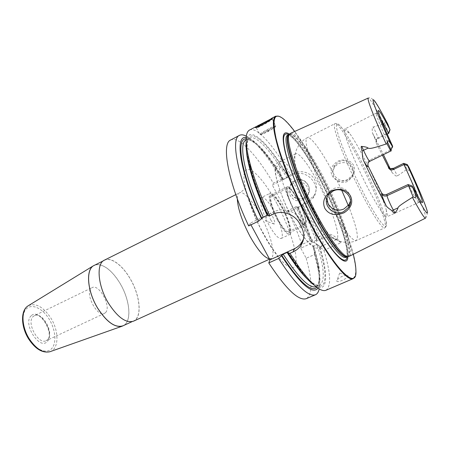 <?xml version="1.0" encoding="UTF-8"?>
<svg xmlns="http://www.w3.org/2000/svg" width="450" height="450" viewBox="0 0 450 450"><rect width="100%" height="100%" fill="white"/><g stroke="black" fill="none" stroke-linecap="round" stroke-linejoin="round"><path stroke-width="0.34" stroke-dasharray="2.25 1.69" d="M249.519 130.044C256.838 126.135 274.326 146.498 290.486 174.684L286.785 177.632C272.053 152.331 256.331 134.528 249.632 138.105C247.787 139.067 246.713 141.559 246.403 145.592M278.865 116.229L282.898 118.71C292.674 126.596 307.969 149.979 321.694 176.687C340.234 212.513 355.815 254.498 355.764 271.468L355.151 276.165M246.336 136.159C250.588 138.431 255.493 142.898 261.045 149.558C267.649 157.534 274.399 167.422 281.295 179.229L273.302 183.184L272.317 185.023L292.264 175.174C306.191 167.411 322.762 185.687 313.116 198.034L306.945 203.237L307.581 201.212L313.718 195.953C316.997 190.744 317.363 185.434 314.814 180.028C311.209 172.485 300.488 169.464 293.051 173.413L290.486 174.684M271.012 119.475L272.312 119.295C271.564 120.482 258.418 127.699 256.539 127.957L256.331 127.738L256.86 127.277M275.771 125.949L275.659 125.713C274.162 125.617 260.764 132.896 259.796 134.319L260.044 134.572C262.035 134.353 275.074 127.209 275.771 125.949M275.541 126.467L275.541 126.686C274.882 127.879 262.642 134.584 260.764 134.786L260.522 134.55C261.467 133.149 274.725 126.006 275.541 126.467L275.771 125.719M268.965 130.134L267.047 131.136L268.965 130.134M281.295 179.229L282.803 179.145L282.668 179.533L286.785 177.632M318.043 288.169C320.462 284.248 320.569 276.75 318.364 265.674L318.037 269.038L314.449 254.571L306.186 258.272L300.808 248.169L321.227 238.894C328.613 236.059 335.166 237.336 340.897 242.73L323.944 250.318L319.652 246.893C328.742 275.451 327.943 294.637 314.263 285.165M323.944 250.318C330.772 273.021 331.442 286.341 325.946 290.278M246.139 142.341C247.635 122.586 268.757 142.712 288.135 176.507M302.738 204.351L305.016 202.433C310.522 214.026 315.304 225.394 319.348 236.537L315.686 240.514C311.85 229.23 307.103 217.575 301.438 205.543L302.738 204.351C308.329 216.186 313.093 227.717 317.025 238.944M306.186 258.272C312.519 280.957 312.576 294.418 306.349 298.642M318.037 269.038C319.719 277.543 320.102 284.169 319.191 288.906M230.681 140.006C238.866 135.636 256.995 155.385 273.302 183.184M309.983 240.806L311.586 241.419C307.71 230.203 302.985 218.694 297.411 206.888L295.83 206.809C301.314 218.351 306.028 229.68 309.983 240.806L301.838 244.519C297.962 233.415 293.293 222.114 287.837 210.623L287.01 212.721L272.317 185.023M295.83 206.809L287.837 210.623M340.897 242.73C334.648 234.568 328.337 232.104 321.964 235.344L319.348 236.537M307.581 201.212L305.016 202.433M342.574 276.148C338.906 277.971 336.954 279.608 336.729 281.048C337.016 281.987 338.822 281.773 342.141 280.412C347.698 277.718 349.318 275.957 346.995 275.124L342.574 276.148M314.449 254.571L314.168 249.362L313.099 247.123L313.656 245.824L316.946 244.333L318.791 245.261L319.652 246.893M318.364 265.674L314.168 249.362M282.803 179.145C276.328 168.109 270.017 158.861 263.869 151.414C256.646 142.734 250.751 138.099 246.184 137.509M297.411 206.888L297.304 207.338L298.232 207.073L301.438 205.543M311.586 241.419L311.479 242.156L312.412 242.004L315.686 240.514M267.801 215.1L268.245 215.032L268.048 215.629M300.808 248.169L301.838 244.519M248.653 225.928L250.093 223.273L274.157 211.736C283.354 207.062 296.173 211.252 300.797 220.511L302.603 223.931C305.094 228.893 305.409 233.893 303.553 238.944M250.937 224.837L250.093 223.273M306.945 203.237L287.01 212.721M304.099 197.977C315.832 192.926 306.298 174.516 294.998 180.579C283.371 185.799 292.922 203.867 304.099 197.977M291.949 183.431C285.379 190.71 295.234 202.461 303.93 197.775L307.496 194.816C313.481 187.431 303.559 176.265 295.116 180.934L291.949 183.431L291.099 185.406L294.294 182.886C302.827 178.178 312.863 189.461 306.816 196.914L303.21 199.901C294.429 204.626 284.462 192.752 291.099 185.406M298.519 192.403L298.373 192.116L298.519 192.403M104.451 260.128C111.038 256.663 122.355 265.118 130.033 278.409C140.237 295.279 142.493 317.486 133.56 321.154M104.524 260.269C96.137 263.61 97.819 285.767 108.54 303.188C117.759 317.357 126.079 323.297 133.493 321.002C142.386 317.357 140.141 295.251 129.983 278.466C122.344 265.236 111.077 256.821 104.524 260.269L103.179 260.938M123.002 325.789C132.126 322.031 130.118 299.947 119.959 283.286C112.331 270.146 100.935 261.877 94.202 265.41M95.141 264.943C103.196 263.582 111.476 269.691 119.987 283.258C129.741 299.317 132.109 320.518 123.958 325.356M105.654 312.491C111.561 306.517 99.107 283.528 92.132 287.612L91.147 288.326C84.78 293.738 97.487 317.649 104.445 313.431L105.654 312.491M353.278 254.284C348.092 233.612 335.796 203.445 321.964 176.619C312.531 158.327 303.441 143.269 294.688 131.451M289.468 134.173C296.904 139.303 309.527 158.231 320.923 180.394C336.257 209.936 348.863 244.592 347.878 256.629M290.43 133.386C295.611 131.22 310.882 152.561 324.489 179.179C342.051 212.923 355.511 253.035 349.099 256.382M332.061 175.601C335.391 181.119 340.746 182.582 348.12 179.977C354.127 175.911 355.967 171.051 353.649 165.392C350.511 160.211 345.442 158.721 338.445 160.926C331.712 164.886 329.58 169.779 332.061 175.601M387.714 123.896L387.287 123.227C385.695 120.881 384.829 120.988 384.677 123.553L373.275 127.041C372.291 126.641 372.004 128.548 372.403 132.761L383.479 154.727M390.139 168.643L392.079 172.536C395.404 175.888 397.176 177.024 397.395 175.956L407.036 169.239C409.393 171.208 410.119 170.809 409.224 168.053L409.022 167.496M347.726 179.438C338.861 184.191 328.77 172.963 334.901 165.122L338.788 161.837C347.338 157.134 357.48 167.625 352.069 175.534L347.726 179.438M347.468 181.44C343.873 182.998 340.408 182.711 337.084 180.574L333.765 176.822L332.719 172.035L334.513 166.922L338.428 163.654C344.357 161.381 348.981 162.787 352.305 167.861C353.796 171.039 353.649 174.234 351.872 177.435L347.468 181.44M350.438 201.161C350.944 198.692 350.623 196.307 349.476 194.012C345.639 188.01 340.324 186.199 333.529 188.578L329.001 192.398L326.936 197.814M386.432 210.572C383.856 200.801 375.368 180.664 366.407 162.787C359.736 149.513 354.111 139.646 349.526 133.2C347.231 130.05 345.696 128.632 344.914 128.947C341.837 129.139 352.384 157.388 365.884 184.028C376.026 204.238 385.054 218.115 386.831 216.827C387.568 216.422 387.433 214.335 386.432 210.572L385.453 218.739C390.381 236.289 378.309 222.581 361.097 188.319C351.073 168.502 341.696 146.374 338.096 134.319C334.811 122.417 336.302 120.589 342.562 128.818C348.024 136.395 354.617 147.853 362.34 163.192C372.713 183.836 382.478 207.129 385.453 218.739L386.072 221.782C386.64 224.955 386.19 226.986 384.716 227.88C382.438 229.494 371.61 213.306 359.505 189.298C343.322 157.551 331.082 123.924 334.997 123.638L307.249 137.773C302.597 138.78 311.811 168.463 326.886 198.484M387.219 134.156L378.017 138.679L376.459 140.051L376.273 143.162L382.421 155.233M417.139 195.092C418.821 199.614 419.445 202.028 419.012 202.337L418.461 202.061C416.891 200.514 413.432 194.676 408.077 184.551M390.358 150.092L369.799 160.009L368.117 161.539L367.881 165.51M387.382 141.868C380.385 126.174 376.689 116.775 376.301 113.664L376.431 113.062C376.942 112.916 378.428 114.924 380.886 119.076M390.994 149.782L391.146 150.851L392.659 146.835M392.518 145.901L392.271 146.526M388.721 133.419L384.677 123.553M403.746 163.316L407.036 169.239M328.866 205.341C336.308 223.093 339.868 238.129 336.448 239.518C335.093 240.114 332.848 238.652 329.715 235.148C324.872 229.562 319.314 220.826 313.043 208.935C304.003 191.722 296.342 171.833 294.739 161.809C293.979 157.168 294.261 154.507 295.577 153.821C299.07 151.858 309.825 166.427 319.551 185.366L327.071 201.144M322.858 243.568C324.152 235.744 316.007 212.181 305.466 192.15C296.949 176.062 289.749 165.96 283.871 161.837L280.778 161.286C275.518 162.636 283.613 190.958 297.225 216.394C307.373 235.744 317.852 248.361 321.339 246.324L322.858 243.568C322.414 245.576 320.287 250.11 314.123 247.343C307.524 243.129 300.24 233.477 292.258 218.379C281.188 198.472 273.774 172.71 275.203 167.957C275.827 162.079 278.713 160.037 283.871 161.837M294.604 211.281C299.402 220.028 302.867 224.269 304.993 223.993C307.344 223.194 303.817 211.208 298.339 200.919C293.58 192.156 290.081 187.858 287.843 188.038C285.525 188.724 288.945 200.717 294.604 211.281M271.592 195.975C269.049 196.774 272.222 208.772 277.886 219.212C282.707 227.857 286.279 231.998 288.596 231.626C291.189 230.715 287.899 218.728 282.414 208.553C277.639 199.884 274.033 195.694 271.592 195.975L287.843 188.038M277.515 220.089C283.089 230.079 287.213 234.855 289.884 234.422C292.882 233.353 289.074 219.499 282.746 207.765C277.228 197.747 273.06 192.898 270.236 193.219C267.294 194.136 270.956 207.996 277.515 220.089M261.602 197.449C258.525 198.433 262.035 212.299 268.599 224.319C274.185 234.242 278.376 238.961 281.166 238.466C284.31 237.33 280.642 223.481 274.309 211.815C268.785 201.853 264.549 197.066 261.602 197.449L270.236 193.219M270.653 219.825L273.606 223.898C275.569 224.499 275.169 221.861 272.407 215.977C269.983 211.804 268.566 210.645 268.166 212.496C268.245 214.318 269.072 216.765 270.653 219.825M289.873 231.907L289.153 232.824C284.726 236.385 266.698 200.402 270.433 195.401L271.012 194.794C275.569 191.649 292.787 225.613 289.873 231.907M286.751 187.425C283.5 192.212 301.618 228.549 305.55 225.203L306.18 224.319C308.604 218.211 291.336 183.932 287.257 186.846L286.751 187.425M305.578 223.178C308.025 216.928 289.716 182.014 287.364 188.589C284.119 193.944 304.026 231.593 305.578 223.178M292.264 175.174L293.051 173.413M313.307 247.736C319.68 268.369 320.884 281.576 316.924 287.364M246.105 138.887C253.868 138.358 268.751 155.728 282.645 179.466M297.281 207.259C302.889 219.167 307.614 230.749 311.445 241.999M316.069 286.701L316.131 286.673C321.711 282.555 320.884 268.937 313.656 245.824M283.573 179.218C268.819 153.979 252.984 136.282 246.139 139.939L246.083 139.972M312.412 242.004C308.61 230.726 303.885 219.083 298.232 207.073M311.901 282.915C315.231 285.21 317.846 285.947 319.748 285.114C325.192 281.048 324.259 267.452 316.946 244.333M288.214 252.326C303.233 276.435 316.243 288.647 321.699 285.733C327.15 282.741 325.491 266.411 318.791 245.261M287.983 176.828C272.126 149.586 255.375 131.147 249.148 137.07C242.792 142.667 250.38 176.698 268.279 215.145M316.896 239.518C313.009 228.257 308.244 216.658 302.614 204.716M321.227 238.894L321.964 235.344M277.245 204.261C289.648 227.514 298.271 254.824 295.622 264.448C293.197 274.461 278.162 261.416 263.492 234.231C248.766 207.135 240.424 176.473 245.385 170.708C250.116 164.503 264.904 180.934 277.245 204.261M274.157 211.736L272.993 214.279M300.797 220.511L299.734 223.864M302.603 223.931L301.567 227.334M269.567 259.149L277.442 256.854C278.123 256.573 277.47 255.206 275.49 252.748C272.053 248.197 267.896 241.487 263.019 232.627C251.933 213.969 246.201 187.566 244.969 188.775C243.546 189.922 240.638 192.527 239.445 192.842C243.467 190.648 252.9 201.094 260.634 215.601C270.771 234.084 276.368 256.466 270.804 258.587L269.376 258.806M235.811 194.653L239.445 192.842C238.033 193.556 237.324 195.559 237.313 198.844M28.434 305.651C35.848 302.754 43.284 306.832 50.749 317.891C59.029 330.789 59.13 348.576 50.344 351.579M28.946 338.901C21.932 327.864 21.043 313.38 26.758 308.498C32.366 303.452 42.699 308.588 49.072 318.999C55.524 329.344 56.88 342.979 51.722 348.559C46.671 354.296 35.871 350.016 28.946 338.901M31.269 315.743C22.179 323.128 39.594 350.848 47.295 341.46C55.581 333.697 39.369 307.479 31.269 315.743M104.445 313.431L46.299 340.633L47.424 339.801C54.079 334.192 41.057 311.068 34.397 315.675L33.266 316.457C25.914 322.273 38.357 345.274 46.299 340.633L47.694 339.626C54.591 333.293 42.345 311.141 34.397 315.675L92.132 287.612M288.782 134.629C295.903 138.555 308.976 157.849 320.721 180.697C336.375 210.819 349.054 246.296 347.091 256.877M288.624 134.899L287.843 135.118C287.938 134.438 289.412 135.236 292.269 137.509C298.192 142.695 309.296 158.704 320.738 180.838C331.116 201.223 338.827 219.836 343.873 236.672C348.593 253.266 346.821 257.979 346.123 257.299L346.787 256.832M346.843 256.77C352.041 251.342 338.968 212.839 322.082 180.411C309.094 155.064 294.508 134.488 288.709 134.893M289.226 134.421C294.469 132.356 309.656 153.501 323.162 179.888C340.594 213.362 353.902 253.17 347.535 256.663M347.811 256.624C354.566 253.783 341.173 213.531 323.55 179.691C309.87 152.944 294.48 131.608 289.429 134.229M425.503 218.154L425.565 218.121C427.089 217.181 418.281 195.255 406.496 169.774M387.287 123.227C382.185 113.332 377.944 106.043 374.569 101.351C370.238 96.553 369.686 97.92 368.286 98.032C370.052 98.617 375.261 107.156 383.912 123.643M348.317 205.566C356.377 225.9 359.032 237.561 356.271 240.547L384.716 227.88C388.547 226.564 375.778 192.926 360.984 163.676C349.481 140.648 337.702 122.068 334.997 123.638C336.617 123.058 338.479 123.986 340.582 126.422L342.562 128.818L349.526 133.2M332.719 172.035C321.846 151.352 310.691 135.861 307.249 137.773C300.409 140.873 296.072 149.844 296.229 150.559C295.223 152.983 294.722 156.729 294.739 161.809M337.084 180.574L341.719 190.282M329.715 235.148C333.652 238.348 336.881 240.322 339.401 241.065C339.851 241.639 349.554 243.911 356.271 240.547C352.299 241.183 344.188 230.428 331.942 208.271M369.799 160.009L369.799 161.139L368.1 162.63L368.117 161.539M390.954 150.941L369.726 161.353M376.273 143.162L376.245 142.498C376.088 141.306 374.946 138.398 372.831 133.779M389.784 168.474L391.393 171.343M378.017 138.679L377.966 137.812L388.603 132.587L389.931 129.032M376.245 142.498L376.419 139.219L377.966 137.812C377.527 135.973 375.964 132.384 373.275 127.041M393.148 168.322C393.711 168.688 395.123 171.231 397.395 175.956M300.431 195.12C310.539 214.369 318.026 236.621 316.457 243.833C315.062 251.353 303.705 239.985 292.14 218.104C280.536 196.301 273.071 171.9 276.131 167.259C279.017 162.281 290.363 175.815 300.431 195.12M256.539 127.957L255.471 127.631M272.306 119.087L272.582 118.176M272.211 119.087L275.659 125.713M256.404 127.98L259.881 134.589M260.764 134.786L260.044 134.572M268.965 130.101L268.509 131.602L267.075 131.164M263.869 151.414L261.045 149.558M288.146 252.169C303.879 276.216 314.415 287.196 319.748 285.114L316.131 286.673C320.985 283.281 319.973 270.096 313.099 247.123M282.668 179.533C272.739 162.776 263.762 150.862 255.741 143.786C246.898 137.464 247.573 140.001 246.139 139.939L249.632 138.105C248.181 137.616 247.314 140.996 247.016 148.247C247.534 161.426 255.611 187.852 268.245 215.032M297.304 207.338C302.934 219.296 307.659 230.901 311.479 242.156M313.116 198.034L313.718 195.953M307.496 194.816L306.816 196.914M133.493 321.002L132.126 321.632M355.928 271.041L355.764 271.468M334.513 166.922L334.901 165.122M328.466 194.85L329.001 192.398M351.872 177.435L352.069 175.534M419.012 202.337L386.831 216.827M376.431 113.062L344.914 128.947M425.565 218.121C429.683 212.906 425.081 206.393 422.511 198.428L409.224 168.053M418.461 202.061L421.836 202.32M376.301 113.664L378.219 110.874M376.459 140.051L376.419 139.219L375.868 139.944L372.403 132.761M389.914 128.959L388.581 132.48M392.079 172.536L390.324 168.688M295.577 153.821L280.778 161.286M336.448 239.518L321.339 246.324M288.596 231.626L304.993 223.993M281.166 238.466L289.884 234.422M268.166 212.496L265.393 220.815L273.606 223.898M283.337 118.851L282.898 118.71M339.671 273.105L346.995 275.124M339.643 273.122L336.729 281.048M289.153 232.824L305.55 225.203M271.012 194.794L287.257 186.846"/><path stroke-width="0.67" d="M303.553 238.944L301.517 242.741C299.588 245.447 297.09 247.506 294.013 248.923L293.102 251.888C296.19 250.481 298.699 248.456 300.639 245.818C304.498 240.024 304.808 233.859 301.567 227.334L299.734 223.864C295.149 214.453 282.111 209.526 272.993 214.279L269.826 215.797C261.129 197.128 254.655 180.186 250.397 164.964C244.98 144.394 244.688 132.75 249.519 130.044L272.694 118.058C272.385 119.261 258.024 127.896 255.471 127.631L255.116 127.35L258.576 125.252M355.151 276.165L353.183 278.646C347.524 282.082 328.764 258.981 309.229 221.608C296.618 197.589 285.086 170.409 278.865 150.351C272.807 129.96 271.755 118.575 275.698 116.196L278.865 116.229M271.012 119.475C267.75 120.752 259.048 125.556 256.86 127.277M314.263 285.165C309.381 281.801 303.452 275.293 296.488 265.629L288.034 252.883L288.146 252.169L287.072 252.433C296.904 267.986 305.184 278.145 311.901 282.915M353.183 278.646L325.946 290.278C320.799 292.326 311.94 284.777 299.357 267.621L289.935 253.322L288.034 252.883M269.826 215.797L268.048 215.629C260.049 198.332 254.076 182.604 250.132 168.446C247.011 156.954 245.678 148.252 246.139 142.341M319.191 288.906C318.566 291.971 317.317 293.923 315.461 294.756C308.183 297.214 295.903 285.114 278.606 258.469L268.774 262.935L269.961 259.881L250.937 224.837M294.013 248.923L269.961 259.881M293.102 251.888L289.935 253.322M278.606 258.469L283.185 254.205L287.072 252.433M315.461 294.756L306.349 298.642C298.71 301.258 286.189 289.356 268.774 262.935M246.184 137.509C234.287 134.904 239.979 172.918 261.546 218.745L258.491 221.22L248.653 225.928C228.015 182.317 221.074 143.359 230.681 140.006L239.439 135.377C241.256 134.454 243.557 134.713 246.336 136.159M258.491 221.22C237.735 177.384 230.265 138.482 239.439 135.377M281.531 255.842C300.161 284.164 312.328 294.941 318.043 288.169M261.546 218.745L263.289 217.221L267.801 215.1M269.567 259.149L133.56 321.154C126.107 323.46 117.748 317.492 108.484 303.249C97.706 285.744 96.024 263.486 104.451 260.128L235.811 194.653M103.179 260.938L94.202 265.41C85.601 268.869 87.041 290.998 97.757 308.284C106.987 322.335 115.403 328.174 123.002 325.789L132.126 321.632M123.958 325.356L122.203 326.177C114.643 327.713 106.487 321.761 97.729 308.312C87.39 291.617 85.556 270.152 93.403 265.787L95.141 264.943M294.688 131.451C290.407 125.741 286.622 121.539 283.337 118.851C274.269 111.791 271.845 118.305 276.053 138.398C280.822 158.597 294.238 192.049 309.623 221.327C335.272 270.484 356.957 290.638 355.928 271.041C355.905 266.794 355.022 261.208 353.278 254.284M347.878 256.629C347.653 270.157 330.429 252.653 311.192 215.651C299.531 193.41 289.266 168.103 285.204 152.021C281.481 135.849 282.898 129.904 289.468 134.173M289.226 134.421L288.557 135.028C283.911 139.68 296.381 178.346 314.764 213.165C328.207 239.012 341.539 256.725 346.635 256.804L347.794 256.624C342.709 256.539 329.344 238.725 315.838 212.743C297.366 177.727 284.794 138.876 289.423 134.246L290.43 133.386L368.224 98.061M347.794 256.624L349.099 256.382L425.503 218.154M350.533 196.026C353.301 202.534 351.135 208.125 344.036 212.788C335.267 216.163 328.871 214.701 324.855 208.395C321.941 201.358 324.506 195.368 332.55 190.429C340.819 187.926 346.815 189.793 350.533 196.026M383.479 154.727L390.139 168.643M390.954 150.941L369.726 161.353L368.1 162.63L367.869 166.376L367.881 165.51L381.606 192.949C382.939 194.732 384.711 195.188 386.916 194.316L408.077 184.551L412.166 185.979L414.816 192.836C416.498 197.213 415.907 198.518 413.055 196.763L412.425 197.37C397.44 206.646 398.773 206.702 397.839 207.962C398.031 208.688 397.069 210.336 394.954 212.895C394.757 213.677 393.744 213.007 391.916 210.87C391.832 210.223 387.191 207.911 385.999 205.436L374.895 184.281L363.589 160.672C362.076 157.742 362.576 151.672 362.002 151.003C361.007 147.454 360.934 145.929 361.783 146.436C365.417 146.779 367.515 147.347 368.077 148.146L362.002 151.003M391.123 151.042C390.684 150.84 389.329 148.455 387.067 143.893L386.168 143.989C369.096 149.631 369.771 148.376 368.077 148.146M333.039 191.059C343.125 185.653 355.129 198.011 348.75 207.174L343.631 211.669C333.191 217.102 321.266 203.934 328.466 194.85L333.039 191.059M326.936 197.814L328.089 204.064L331.942 208.271C335.818 210.51 339.834 210.729 343.98 208.941L349.026 204.581L350.438 201.161M382.421 155.233L388.373 167.029C388.327 166.376 388.794 166.854 389.784 168.474M412.166 185.979C417.167 195.407 420.39 200.857 421.836 202.32C424.777 205.296 417.735 187.532 407.543 165.572L403.954 164.537L393.266 169.583C391.281 170.336 389.678 169.746 388.457 167.805M407.543 165.572L407.334 164.649L403.746 163.513L403.954 164.537C409.894 177.339 414.287 187.526 417.139 195.092M392.271 146.526L390.994 149.782L390.358 150.092M390.994 149.782L387.382 141.868M380.886 119.076L388.721 133.419L387.219 134.156M409.022 167.496L407.334 164.649M387.067 143.893C387.09 139.854 388.322 139.815 390.757 143.781L392.659 146.835L392.518 145.901C383.608 126.394 378.844 114.716 378.219 110.874C378.45 108.816 382.387 115.11 390.037 129.757L387.714 123.896M408.077 184.551L413.055 196.763M388.721 133.419L390.037 129.757M393.266 169.583L393.126 168.536L403.746 163.316L393.126 168.536C391.061 169.284 389.481 168.778 388.373 167.029M327.071 201.144L328.866 205.341M316.924 287.364C310.989 292.669 299.256 281.97 281.728 255.274M261.787 218.256C241.352 174.696 235.389 137.97 246.105 138.887M283.185 254.205C298.631 277.942 309.589 288.776 316.069 286.701M246.083 139.972C237.988 142.914 244.778 177.643 263.289 217.221M246.403 145.592C245.334 157.59 253.474 185.951 267.176 215.359M269.376 258.806C264.352 257.771 257.895 250.29 250.003 236.362C242.027 221.107 237.797 208.597 237.313 198.844M50.344 351.579L49.939 351.72C43.087 353.267 36.236 349.043 29.385 339.047C21.341 326.649 20.908 309.971 28.074 305.871L28.434 305.651M347.091 256.877C345.932 268.043 329.293 250.318 311.124 215.387C300.004 194.153 290.137 170.038 285.941 154.192C282.021 138.195 282.966 131.676 288.782 134.629M313.037 213.958C327.606 241.959 341.848 259.898 346.123 257.299L347.299 256.787C343.046 259.312 328.86 241.346 314.314 213.362C294.694 176.248 282.375 135.906 288.984 134.528L287.843 135.118C281.137 136.457 293.394 176.833 313.037 213.958M288.557 135.028L289.429 134.229L288.557 135.028M412.425 197.37C420.148 211.703 424.53 218.621 425.565 218.121M367.869 166.376C367.701 167.417 366.272 165.516 363.589 160.672M381.606 192.949L381.662 193.956C381.904 195.812 383.349 199.637 385.999 205.436M386.168 143.989C373.725 116.899 366.497 97.926 368.286 98.032M341.719 190.282L348.317 205.566M369.726 161.353C368.668 160.65 366.604 156.988 363.532 150.362L361.783 146.436M414.816 192.836C424.536 210.96 428.636 216.928 427.118 210.729C425.351 204.3 417.966 186.801 408.842 167.107M387.979 124.414C379.294 107.663 373.027 97.307 373.05 100.266C373.072 103.202 380.076 120.611 390.757 143.781M381.662 193.956C382.916 195.919 384.705 196.498 387.034 195.677L408.347 185.856L412.436 187.161M386.916 194.316L387.034 195.677C387.051 197.128 390.774 205.644 393.306 210.009L397.839 207.962M391.916 210.87L393.306 210.009L394.954 212.895M275.698 116.196L271.176 118.586M272.582 118.176L272.672 117.889M296.488 265.629L299.357 267.621M250.132 168.446L250.397 164.964M300.639 245.818L301.517 242.741M93.403 265.787L28.074 305.871C20.329 310.489 20.902 327.004 28.8 339.21C35.516 349.155 42.564 353.329 49.939 351.72L122.203 326.177M348.75 207.174L349.026 204.581M390.324 168.688L393.148 168.322M407.317 164.565L403.926 163.463"/></g></svg>
